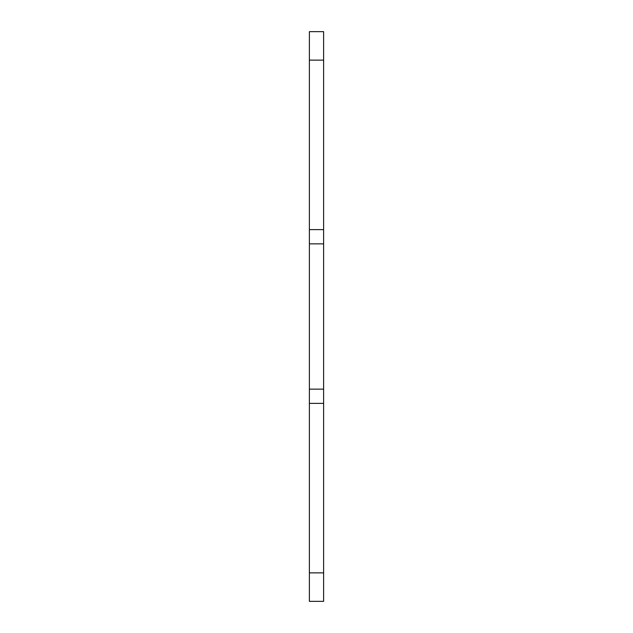 <?xml version="1.0" encoding="UTF-8"?>
<svg xmlns="http://www.w3.org/2000/svg" width="633" height="633" viewBox="0 0 633 633"><rect width="100%" height="100%" fill="white"/><g stroke="black" fill="none" stroke-linecap="round" stroke-linejoin="round"><path stroke-width="0.95" d="M309.379 572.865L323.621 572.865L323.621 601.35L309.379 601.35L309.379 229.621L323.621 229.621L323.621 31.65L309.379 31.65L323.621 31.65M309.379 229.621L309.379 31.65M323.621 572.865L323.621 229.621M309.379 403.379L323.621 403.379M309.379 389.137L323.621 389.137M309.379 243.863L323.621 243.863M309.379 60.135L323.621 60.135"/></g></svg>
